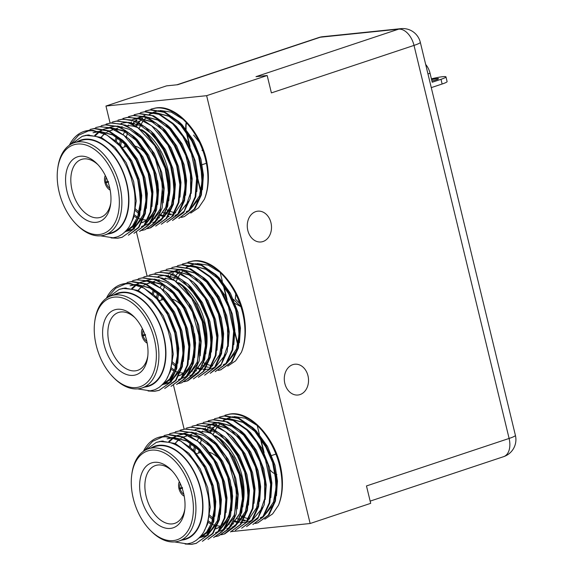 <?xml version="1.0" encoding="UTF-8"?>
<svg xmlns="http://www.w3.org/2000/svg" width="573" height="573" viewBox="0 0 573 573"><rect width="100%" height="100%" fill="white"/><g stroke="black" fill="none" stroke-linecap="round" stroke-linejoin="round"><path stroke-width="0.86" d="M431.92 80.994A6.482 0.695 -13.6 0 0 436.218 79.805A6.482 0.695 -13.6 0 0 438.488 78.694A6.482 0.695 -13.6 0 0 431.598 79.654M425.667 64.42A14.175 8.724 71.6 0 1 430.044 73.237L432.221 82.24L441.002 79.31A14.175 1.518 -13.6 0 0 445.966 76.889A14.175 1.518 -13.6 0 0 431.405 78.852M307.98 375.759A15.478 12.083 -95.9 0 1 297.996 395.012A15.478 12.083 -95.9 0 1 284.838 383.466A15.478 12.083 -95.9 0 1 294.83 364.22A15.478 12.083 -95.9 0 1 307.98 375.759M270.957 222.718A15.478 12.083 -95.9 0 1 260.973 241.964A15.478 12.083 -95.9 0 1 247.815 230.425A15.478 12.083 -95.9 0 1 257.8 211.172A15.478 12.083 -95.9 0 1 270.957 222.718M107.982 181.856L104.952 182.73A8.996 5.537 -108.4 0 0 110.166 190.093M105.31 175.517A8.996 5.537 -108.4 0 0 104.823 182.207L108.397 181.469M77.341 144.067A46.793 28.808 -108.4 0 0 57.694 168.691A46.793 28.808 -108.4 0 0 76.152 224.107A46.793 28.808 -108.4 0 0 99.215 234.507A46.793 28.808 -108.4 0 0 117.365 186.289A46.793 28.808 -108.4 0 0 77.341 144.067M57.694 168.691L57.866 167.445A48.59 29.918 71.6 0 1 74.268 142.734A48.59 29.918 71.6 0 1 78.265 141.882A48.59 29.918 71.6 0 1 118.983 182.543A48.59 29.918 71.6 0 1 104.974 234.937A48.59 29.918 71.6 0 1 100.984 235.797A48.59 29.918 71.6 0 1 77.033 224.996L76.152 224.107M80.284 156.243A34.194 21.051 71.6 0 1 97.138 163.842A34.194 21.051 71.6 0 1 110.625 204.339A34.194 21.051 71.6 0 1 96.271 222.331A34.194 21.051 71.6 0 1 67.02 191.475A34.194 21.051 71.6 0 1 80.284 156.243M98.062 164.809A30.476 18.766 -108.4 0 0 83.93 158.907A30.476 18.766 -108.4 0 0 81.867 159.308A30.476 18.766 -108.4 0 0 72.535 191.948A30.476 18.766 -108.4 0 0 98.184 217.812A30.476 18.766 -108.4 0 0 101.12 217.124A30.476 18.766 -108.4 0 0 110.782 203.007M146.846 155.054A28.557 17.584 -108.4 0 0 135.178 146.115M104.974 234.937L111.706 232.695A48.59 29.918 -108.4 0 0 125.709 180.302A48.59 29.918 -108.4 0 0 84.99 139.64A48.59 29.918 -108.4 0 0 80.994 140.5L74.268 142.734M107.831 233.985A49.042 30.19 -108.4 0 0 126.834 183.446A49.042 30.19 -108.4 0 0 84.883 139.203A49.042 30.19 -108.4 0 0 77.126 141.789M100.519 235.84L113.017 237.788C118.088 236.728 117.422 237.057 122.02 234.371C126.783 230.547 129.87 226.593 131.281 222.51C132.993 218.829 134.175 214.094 134.813 208.321C135.321 200.45 135.006 193.867 133.874 188.567L131.16 177.723L128.237 169.952C127.106 167.123 123.045 159.194 119.836 155.075C112.559 145.105 104.386 138.838 95.319 136.281L86.487 135.421L82.197 136.338L72.083 143.622M70.472 144.496L78.63 135.199L88.392 130.916L93.528 130.479L106.986 135.106L119.836 145.893L130.515 161.479L137.742 179.922L140.664 199.175L138.759 216.737L132.27 230.031L122.063 237.308L117.565 238.261L111.062 237.931M69.312 145.256L70.629 142.813A56.24 34.624 71.6 0 1 83.959 131.446A56.24 34.624 71.6 0 1 88.586 130.458A56.24 34.624 71.6 0 1 93.528 130.479M156.422 107.867C176.183 104.766 200.815 131.532 206.746 161.579L206.767 161.686A56.24 34.624 -108.4 0 1 204.396 199.225C207.985 190.1 208.851 179.32 207.011 166.879C205.435 156.93 202.255 147.454 197.463 138.451C182.429 111.241 163.964 106.807 155.741 108.089L151 109.121L155.978 107.917M184.42 216.544L194.226 209.116L200.715 195.085L202.24 176.642L198.544 156.393L190.107 137.205L178.117 121.82L164.165 112.294L150.133 109.959L145.384 110.99L150.398 109.78M140.464 112.63L145.205 111.599L159.265 113.948L173.29 123.56L185.251 138.967L193.688 158.234L197.32 178.296L195.773 196.811L189.355 210.692L178.812 218.406L188.675 210.928L195.157 196.775L196.618 178.196L191.461 153.858L182.902 136.489L172.745 123.918L159.015 114.356L144.525 111.828L140.464 112.63M134.175 114.722L139.597 113.468L153.664 115.818L167.688 125.43L179.643 140.829L188.08 160.103L191.711 180.166L190.172 198.673L183.747 212.562L172.516 220.505L184.27 211.136L190.673 192.492L190.472 174.357L185.745 155.383L177.021 137.914L165.346 124.112L152.117 115.689L138.917 113.69L134.175 114.729M128.574 116.591L133.996 115.331L148.056 117.687L162.08 127.299L174.034 142.698L182.472 161.966L186.11 182.028L184.563 200.543L178.139 214.431L166.908 222.374L177.537 214.56L184.162 199.583L185.351 180.961L181.426 161.02L171.707 140.249L156.837 123.567L143.343 116.491L133.316 115.56L128.574 116.584M161.299 224.236L171.742 216.658L178.325 202.427L179.85 184.563L176.642 165.597L167.903 145.048L151.666 125.781L137.384 118.26L127.707 117.429L122.966 118.453L128.388 117.2L142.448 119.549L156.472 129.161L168.426 144.568L176.871 163.835L180.502 183.897L178.955 202.412L172.537 216.293L161.299 224.244M118.038 120.101L122.78 119.069L136.84 121.419L150.864 131.031L162.825 146.43L171.263 165.704L174.894 185.767L173.354 204.275L166.929 218.163L155.698 226.106L166.149 218.521L172.824 203.859L174.171 185.1L170.582 165.926L161.321 145.298L145.026 126.848L131.16 119.965L122.099 119.291L118.038 120.094M150.097 227.975L162.044 218.306L166.944 206.867L168.706 189.928L165.16 168.39L154.696 145.535L137.441 127.292L127.099 122.25L116.498 121.161L112.437 121.963L117.178 120.932L131.238 123.288L145.263 132.9L157.217 148.3L165.654 167.567L169.286 187.629L167.746 206.144L161.321 220.032L150.778 227.746L147.655 228.62M145.177 229.615L153.958 223.434L160.118 212.669L162.617 185.136L155.326 158.886L143.515 139.855L131.475 128.911L121.583 124.148L110.89 123.03L106.141 124.062L111.57 122.801L125.63 125.15L139.654 134.762L151.609 150.169L160.046 169.436L163.685 189.498L162.138 208.013L155.72 221.901L145.177 229.608M101.22 125.702L105.962 124.67L120.022 127.02L134.046 136.632L146.008 152.031L154.445 171.306L158.076 191.368L156.536 209.883L150.112 223.764L139.568 231.478L148.056 225.633L155.247 212.304L157.389 191.489L153.636 171.155L145.005 151.73L132.564 136.095L125.172 130.336L116.971 126.332L105.282 124.893L101.22 125.702M95.619 127.564L100.354 126.533L114.414 128.889L128.445 138.501L140.399 153.901L148.837 173.168L152.468 193.237L150.928 211.745L144.503 225.633L133.96 233.347L143.744 225.955L150.241 211.989L151.802 193.588L148.142 173.347L139.719 154.13L124.069 135.457L109.479 127.629L99.673 126.762L95.619 127.564M90.011 129.434L94.753 128.402L108.813 130.751L122.837 140.364L134.791 155.77L143.229 175.037L146.867 195.099L145.32 213.614L138.895 227.502L128.352 235.216L138.53 227.309L144.768 213.263L146.222 196.131L142.906 176.477L134.626 156.873L122.55 140.972L108.369 131.081L94.072 128.631L90.011 129.434M150.814 109.73L164.874 112.086L178.898 121.698L190.852 137.097L199.289 156.365L202.928 176.427L201.381 194.942L194.963 208.83L184.42 216.537M184.126 216.637L181.541 217.267M183.732 216.766L181.326 217.411M150.477 227.839L147.906 228.469M147.548 228.534L146.273 228.699M144.811 229.73L142.305 230.339M141.946 230.403L140.672 230.561M83.959 131.446L89.144 130.272L103.204 132.621L117.229 142.233L129.183 157.632L137.627 176.907L141.259 196.969L139.712 215.484L133.294 229.365L122.063 237.308M122.35 237.208L118.246 238.031M145.012 334.897L141.975 335.771A8.996 5.537 -108.4 0 0 147.189 343.134M142.34 328.565A8.996 5.537 -108.4 0 0 141.846 335.255L145.42 334.517M114.364 297.115A46.793 28.808 -108.4 0 0 94.724 321.732A46.793 28.808 -108.4 0 0 113.175 377.156A46.793 28.808 -108.4 0 0 136.245 387.549A46.793 28.808 -108.4 0 0 154.388 339.338A46.793 28.808 -108.4 0 0 114.364 297.115M94.724 321.732L94.889 320.493A48.59 29.918 71.6 0 1 111.291 295.783A48.59 29.918 71.6 0 1 115.288 294.923A48.59 29.918 71.6 0 1 156.006 335.585A48.59 29.918 71.6 0 1 142.004 387.985A48.59 29.918 71.6 0 1 138.007 388.838A48.59 29.918 71.6 0 1 114.056 378.044L113.175 377.156M117.307 309.284A34.194 21.051 71.6 0 1 134.161 316.883A34.194 21.051 71.6 0 1 147.655 357.38A34.194 21.051 71.6 0 1 133.294 375.372A34.194 21.051 71.6 0 1 104.05 344.516A34.194 21.051 71.6 0 1 117.307 309.284M135.085 317.857A30.476 18.766 -108.4 0 0 120.953 311.956A30.476 18.766 -108.4 0 0 118.89 312.357A30.476 18.766 -108.4 0 0 109.565 344.996A30.476 18.766 -108.4 0 0 135.207 370.86A30.476 18.766 -108.4 0 0 138.143 370.165A30.476 18.766 -108.4 0 0 147.805 356.048M183.876 308.102A28.557 17.584 -108.4 0 0 172.201 299.163M142.004 387.985L148.729 385.744A48.59 29.918 -108.4 0 0 162.739 333.35A48.59 29.918 -108.4 0 0 122.013 292.688A48.59 29.918 -108.4 0 0 118.024 293.541L111.291 295.783M144.862 387.033A49.042 30.19 -108.4 0 0 163.857 336.494A49.042 30.19 -108.4 0 0 121.913 292.251A49.042 30.19 -108.4 0 0 114.149 294.83M137.541 388.881L150.04 390.836C155.111 389.776 154.452 390.106 159.043 387.42C163.806 383.588 166.893 379.634 168.304 375.559C170.023 371.87 171.198 367.143 171.836 361.37C172.344 353.498 172.036 346.916 170.904 341.615L168.183 330.771L165.26 323C164.136 320.171 160.068 312.242 156.859 308.124C149.582 298.153 141.409 291.886 132.342 289.322L123.51 288.463L119.227 289.386L109.106 296.671M107.502 297.545L115.653 288.248L125.415 283.964L130.551 283.528L144.009 288.155L156.859 298.934L167.538 314.52L174.765 332.97L177.687 352.223L175.789 369.778L169.293 383.072L159.093 390.349L154.588 391.302L148.092 390.979M106.342 298.304L107.652 295.861A56.24 34.624 71.6 0 1 120.989 284.495A56.24 34.624 71.6 0 1 125.609 283.499A56.24 34.624 71.6 0 1 130.551 283.528M193.445 260.908C213.206 257.814 237.845 284.58 243.769 314.627L243.79 314.735A56.24 34.624 -108.4 0 1 241.419 352.273C245.008 343.148 245.881 332.361 244.034 319.92C242.465 309.979 239.278 300.503 234.493 291.499C219.459 264.289 200.994 259.856 192.764 261.138L188.023 262.169L193.001 260.959M187.837 262.778L201.897 265.127L215.921 274.739L227.882 290.146L236.32 309.413L239.951 329.475L238.411 347.99L231.986 361.871L220.763 369.814L231.256 362.165L237.745 348.133L239.27 329.69L235.575 309.441L227.13 290.246L215.14 274.868L201.187 265.342L187.156 263L182.415 264.038L187.421 262.828M177.494 265.679L182.235 264.647L196.295 266.997L210.32 276.609L222.274 292.008L230.711 311.275L234.343 331.344L232.803 349.852L226.378 363.74L215.161 371.684M177.494 265.671L181.548 264.869L196.038 267.405L209.775 276.96L219.925 289.537L228.484 306.906L233.648 331.244L232.187 349.817L225.698 363.97L215.154 371.676M171.886 267.541L176.627 266.509L190.687 268.866L204.711 278.471L216.666 293.877L225.103 313.144L228.742 333.207L227.195 351.722L220.77 365.61L210.227 373.317L221.293 364.177L227.696 345.54L227.495 327.405L222.768 308.424L214.051 290.955L202.376 277.153L189.147 268.73L175.947 266.739L171.886 267.541M166.277 269.41L171.019 268.379L185.079 270.728L199.103 280.34L211.057 295.747L219.502 315.014L223.133 335.076L221.586 353.591L215.169 367.472L204.625 375.186L214.56 367.601L221.185 352.631L222.374 334.009L218.456 314.061L208.73 293.29L193.86 276.616L180.373 269.532L170.339 268.601L166.277 269.41M160.676 271.28L165.411 270.248L179.471 272.598L193.502 282.21L205.456 297.609L213.894 316.883L217.525 336.945L215.985 355.453L209.56 369.341L198.33 377.285L208.773 369.707L215.355 355.475L216.873 337.612L213.672 318.638L204.926 298.096L188.689 278.822L174.414 271.301L164.73 270.47L160.676 271.273M155.068 273.142L159.81 272.111L173.87 274.467L187.894 284.072L199.848 299.478L208.286 318.746L211.917 338.808L210.377 357.323L203.952 371.211L193.409 378.925L203.171 371.569L209.854 356.9L211.193 338.149L207.612 318.975L198.351 298.34L182.056 279.896L168.183 273.013L159.129 272.34L155.068 273.142M187.127 381.016L199.075 371.347L203.974 359.908L205.728 342.969L202.183 321.439L191.719 298.576L174.464 280.333L164.122 275.298L153.521 274.209L149.46 275.011L154.201 273.98L168.261 276.329L182.286 285.941L194.24 301.348L202.677 320.615L206.316 340.677L204.769 359.192L198.351 373.073L187.808 380.787L184.678 381.668M143.852 276.881L148.593 275.849L162.653 278.199L176.677 287.811L188.639 303.21L197.076 322.484L200.708 342.547L199.168 361.054L192.743 374.943L181.519 382.886L190.981 376.475L197.148 365.717L199.648 338.185L192.349 311.927L180.545 292.903L168.498 281.959L158.614 277.189L147.913 276.071L143.852 276.874M138.251 278.743L142.992 277.712L157.052 280.068L171.076 289.68L183.031 305.08L191.468 324.347L195.099 344.409L193.559 362.924L187.135 376.812L176.591 384.526L185.079 378.674L192.277 365.352L194.412 344.531L190.666 324.196L182.028 304.772L169.587 289.136L162.195 283.377L153.994 279.38L142.305 277.941L138.251 278.743M132.642 280.612L137.384 279.581L151.444 281.93L165.468 291.542L177.422 306.949L185.86 326.216L189.498 346.278L187.951 364.793L181.526 378.681L170.983 386.388L180.774 379.004L187.264 365.03L188.825 346.629L185.165 326.388L176.742 307.171L161.092 288.506L146.502 280.677L136.703 279.81L132.642 280.612M127.034 282.482L131.776 281.45L145.836 283.8L159.86 293.412L171.821 308.811L180.259 328.085L183.89 348.148L182.343 366.663L175.925 380.544L164.695 388.487L175.56 380.35L181.799 366.312L183.245 349.179L179.936 329.525L171.656 309.921L159.581 294.021L145.399 284.129L131.095 281.672L127.034 282.475M221.157 369.678L218.571 370.316M220.763 369.814L218.356 370.452M187.5 380.887L184.936 381.518M184.57 381.582L183.303 381.74M181.834 382.771L179.328 383.387M178.969 383.444L177.694 383.609M120.989 284.495L126.167 283.313L140.227 285.669L154.259 295.281L166.213 310.681L174.65 329.948L178.282 350.017L176.742 368.525L170.317 382.413L159.093 390.356M159.373 390.256L155.269 391.08M182.035 487.945L178.998 488.819A8.996 5.537 -108.4 0 0 184.22 496.182M179.363 481.607A8.996 5.537 -108.4 0 0 178.876 488.296L182.45 487.559M151.387 450.156A46.793 28.808 -108.4 0 0 131.747 474.781A46.793 28.808 -108.4 0 0 150.205 530.197A46.793 28.808 -108.4 0 0 173.268 540.597A46.793 28.808 -108.4 0 0 191.411 492.386A46.793 28.808 -108.4 0 0 151.387 450.156M131.747 474.781L131.919 473.542A48.59 29.918 71.6 0 1 148.321 448.831A48.59 29.918 71.6 0 1 152.311 447.971A48.59 29.918 71.6 0 1 193.037 488.633A48.59 29.918 71.6 0 1 179.027 541.027A48.59 29.918 71.6 0 1 175.037 541.886A48.59 29.918 71.6 0 1 151.086 531.092L150.205 530.197M154.338 462.332A34.194 21.051 71.6 0 1 171.191 469.932A34.194 21.051 71.6 0 1 184.678 510.428A34.194 21.051 71.6 0 1 170.324 528.421A34.194 21.051 71.6 0 1 141.073 497.565A34.194 21.051 71.6 0 1 154.338 462.332M172.115 470.906A30.476 18.766 -108.4 0 0 157.983 464.997A30.476 18.766 -108.4 0 0 155.913 465.398A30.476 18.766 -108.4 0 0 146.588 498.037A30.476 18.766 -108.4 0 0 172.229 523.901A30.476 18.766 -108.4 0 0 175.173 523.213A30.476 18.766 -108.4 0 0 184.835 509.096M220.899 461.143A28.557 17.584 -108.4 0 0 209.231 452.212M179.027 541.027L185.752 538.792A48.59 29.918 -108.4 0 0 199.762 486.391A48.59 29.918 -108.4 0 0 159.043 445.73A48.59 29.918 -108.4 0 0 155.047 446.589L148.321 448.831M181.885 540.081A49.042 30.19 -108.4 0 0 200.879 489.535A49.042 30.19 -108.4 0 0 158.936 445.293A49.042 30.19 -108.4 0 0 151.179 447.878M174.572 541.929L187.063 543.877C192.141 542.824 191.475 543.147 196.073 540.461C200.837 536.636 203.924 532.682 205.335 528.6C207.046 524.918 208.221 520.184 208.859 514.411C209.367 506.546 209.059 499.957 207.927 494.664L205.213 483.82L202.29 476.041C201.159 473.219 197.091 465.29 193.889 461.165C186.612 451.195 178.432 444.927 169.364 442.37L160.533 441.511L156.25 442.428L146.129 449.719M144.525 450.586L152.683 441.289L162.438 437.006L167.574 436.569L181.039 441.196L193.882 451.982L204.561 467.568L211.788 486.011L214.71 505.271L212.812 522.827L206.316 536.12L196.116 543.397L191.618 544.35L185.115 544.021M143.365 451.352L144.683 448.903A56.24 34.624 71.6 0 1 158.012 437.536A56.24 34.624 71.6 0 1 162.632 436.547A56.24 34.624 71.6 0 1 167.574 436.569M230.468 413.957C250.229 410.862 274.868 437.622 280.791 467.668L280.82 467.783A56.24 34.624 -108.4 0 1 278.449 505.314C282.038 496.189 282.904 485.41 281.057 472.969C279.488 463.027 276.308 453.551 271.516 444.541C256.482 417.33 238.017 412.897 229.787 414.179L225.046 415.21L230.031 414.007M224.867 415.819L238.927 418.175L252.951 427.787L264.905 443.187L273.342 462.454L276.974 482.516L275.434 501.031L269.009 514.919L257.786 522.863L268.279 515.213L274.768 501.174L276.293 482.738L272.598 462.49L264.153 443.294L252.17 427.916L238.21 418.383L224.186 416.048L219.438 417.08L224.451 415.869M214.517 418.72L219.258 417.688L233.318 420.038L247.343 429.65L259.297 445.056L267.734 464.323L271.373 484.386L269.826 502.901L263.408 516.789L252.865 524.496L262.728 517.018L269.21 502.865L270.671 484.285L265.507 459.947L256.955 442.578L246.798 430.008L233.068 420.446L218.578 417.918L214.517 418.72M208.228 420.811L213.65 419.558L227.71 421.907L241.734 431.519L253.696 446.926L262.133 466.193L265.765 486.255L264.217 504.77L257.8 518.651L246.569 526.594L258.316 517.226L264.719 498.582L264.525 480.446L259.791 461.473L251.074 444.003L239.399 430.201L226.17 421.778L212.97 419.78L208.228 420.818M203.308 422.451L208.042 421.42L222.109 423.776L236.133 433.389L248.088 448.788L256.525 468.055L260.156 488.124L258.616 506.632L252.192 520.52L241.648 528.234L251.59 520.649L258.215 505.68L259.404 487.057L255.479 467.11L245.76 446.338L230.89 429.664L217.396 422.58L207.362 421.649L203.308 422.451M235.353 530.326L245.796 522.748L252.378 508.523L253.903 490.66L250.695 471.686L241.949 451.144L225.719 431.87L211.437 424.349L201.76 423.519L197.019 424.55L202.441 423.289L216.501 425.639L230.525 435.251L242.479 450.657L250.917 469.924L254.555 489.987L253.008 508.502L246.583 522.39L235.353 530.333M192.091 426.19L196.833 425.159L210.893 427.508L224.917 437.12L236.871 452.527L245.316 471.794L248.947 491.856L247.4 510.371L240.982 524.252L230.439 531.966L240.194 524.617L246.877 509.949L248.216 491.19L244.635 472.016L235.374 451.388L219.079 432.937L205.206 426.054L196.152 425.381L192.091 426.19M224.15 534.065L236.097 524.395L240.997 512.957L242.759 496.017L239.213 474.48L228.749 451.624L211.487 433.381L201.144 428.339L190.544 427.25L186.483 428.052L191.224 427.028L205.284 429.378L219.316 438.99L231.27 454.389L239.707 473.656L243.339 493.725L241.799 512.233L235.374 526.121L224.831 533.835L221.708 534.709M180.187 430.151L185.623 428.89L199.683 431.24L213.708 440.852L225.662 456.258L234.099 475.526L237.731 495.588L236.191 514.103L229.766 527.991L218.542 535.927L228.004 529.524L234.171 518.766L236.67 491.226L229.379 464.975L217.568 445.944L205.521 435.007L195.637 430.237L184.943 429.12L180.194 430.151M175.274 431.791L180.015 430.76L194.075 433.109L208.099 442.721L220.053 458.128L228.491 477.395L232.129 497.457L230.582 515.972L224.165 529.853L213.622 537.567L222.102 531.723L229.3 518.393L231.442 497.579L227.689 477.245L219.051 457.82L206.609 442.184L199.225 436.425L191.024 432.429L179.335 430.982L175.274 431.791M169.665 433.654L174.407 432.629L188.467 434.979L202.491 444.591L214.452 459.99L222.89 479.264L226.521 499.327L224.981 517.834L218.557 531.723L208.013 539.437L217.797 532.045L224.294 518.078L225.855 499.677L222.188 479.436L213.772 460.219L198.115 441.547L183.532 433.718L173.726 432.851L169.665 433.654M164.064 435.523L168.799 434.492L182.866 436.841L196.89 446.453L208.844 461.859L217.282 481.127L220.913 501.189L219.373 519.704L212.948 533.592L202.405 541.306L212.583 533.399L218.822 519.353L220.276 502.22L216.959 482.566L208.679 462.963L196.603 447.069L182.422 437.17L168.118 434.721L164.064 435.523M258.179 522.726L255.594 523.357M257.786 522.863L255.379 523.5M224.53 533.936L221.959 534.566M221.593 534.623L220.326 534.788M218.865 535.819L216.35 536.428M216 536.493L214.717 536.657M158.012 437.536L163.198 436.361L177.258 438.71L191.282 448.322L203.236 463.729L211.673 482.996L215.312 503.058L213.765 521.573L207.34 535.461L196.116 543.397M196.403 543.297L192.292 544.121M231.428 531.608L310.143 523.507L206.638 95.677L105.962 106.041L110.023 122.851M136.517 232.337L147.053 275.892M173.54 385.385L184.076 428.941M208.937 531.708L209.038 532.124M209.195 532.783L209.303 533.198M204.396 199.225L198.566 207.813L190.745 213.106M183.066 119.349L171.277 112.129L160.096 110.46M159.029 110.589L153.693 112.136M153.156 112.387L151.53 113.275M151.215 113.468L149.804 114.442M241.419 352.273L235.596 360.861L227.768 366.147M220.089 272.39L208.307 265.17L197.119 263.508M196.052 263.63L190.716 265.184M190.179 265.435L188.56 266.316M188.238 266.517L186.827 267.491M276.852 474.602A17.999 14.053 -95.9 0 1 276.093 474.344M275.319 474.029A17.999 14.053 -95.9 0 1 270.062 469.953M263.43 451.195L260.142 437.593M259.368 434.398L257.227 425.538M238.11 346.522L234.314 330.836M226.407 298.153L223.119 284.545M222.345 281.35L220.197 272.49M201.087 193.481L197.291 177.795M189.384 145.105L186.347 132.556M185.767 128.846A17.999 14.053 -95.9 0 1 186.196 122.486M239.894 303.69L235.274 298.905L235.747 293.928M233.326 299.249L240.911 306.698L235.166 303.511M201.445 164.909L206.366 163.269M202.914 150.763L202.018 150.398L202.699 150.169M199.425 142.34L193.602 135.07L199.454 142.398M275.935 454.11L271.373 455.599L275.921 454.081M276.831 474.451A17.999 14.053 -95.9 0 1 276.064 474.172M186.146 129.305A17.999 14.053 -95.9 0 1 186.469 122.772M264.124 452.627L260.651 438.273M238.268 345.755L234.156 328.766M227.094 299.579L223.628 285.225M201.245 192.707L197.133 175.718M190.071 146.538L186.683 132.521M370.151 501.124L503.603 456.674A17.999 11.08 71.6 0 0 509.103 438.445A17.999 1.927 -13.6 0 0 515.406 435.365L420.317 42.323A17.999 1.927 166.4 0 1 414.014 45.403L271.394 92.898L267.183 75.507L255.995 76.66L398.615 29.159A17.999 11.08 71.6 0 1 414.014 45.403L509.103 438.445L366.476 485.947L370.688 503.338L310.143 523.507M267.183 75.507L206.638 95.677M420.317 42.323A17.999 17.999 0 0 0 400.985 28.65A17.999 14.053 84.1 0 0 398.615 29.159L320.314 37.224L177.694 84.718L166.507 85.871L105.962 106.041M257.119 425.438L245.33 418.218L234.149 416.55M233.082 416.678L227.746 418.226M227.209 418.483L225.583 419.364M225.268 419.558L223.857 420.532M158.9 441.747L159.444 441.489M213.271 492.422L214.395 508.681L211.752 522.705L206.552 532.159L199.017 538.033M161.858 441.418L162.41 441.052M167.115 438.811L173.268 437.729M174.672 437.736L186.913 441.117L198.716 450.02L211.416 468.148M218.857 490.416L220.003 506.747L217.36 520.836L208.529 533.821M202.878 536.844L199.404 537.646M208.486 534.974L207.483 535.282M206.853 535.44L206.337 535.554M205.607 535.691L203.351 535.927M202.577 535.948L200.958 535.898M168.763 441.439L172.982 437.743M173.619 437.321L177.344 435.43M177.981 435.194L184.485 433.997M185.888 433.997L198.122 437.378L209.926 446.288L222.31 463.779M230.117 486.964L231.213 503.151L228.577 517.104L219.738 530.089M183.933 433.209L190.107 432.128M191.489 432.128L203.73 435.516L215.534 444.419L228.426 462.934M235.532 484.07L236.842 500.795L234.178 515.234L225.347 528.22M224.315 528.958L219.695 531.243L223.85 529.61M241.09 481.943L242.451 498.804L239.786 513.365L230.948 526.351M229.916 527.096L226.707 528.908M195.142 429.471L201.316 428.396M202.706 428.396L214.939 431.777L226.743 440.687L239.428 458.78M246.77 480.453L248.052 497.12L245.394 511.503L236.556 524.488M212.712 519.632L208.672 516.08M189.255 446.46L190.336 443.101M206.359 425.739L212.519 424.657M213.915 424.665L226.156 428.045L237.96 436.948L250.652 455.062M257.965 476.621L259.261 493.339L256.604 507.764L247.772 520.75M193.559 450.643L194.462 446.123M211.96 423.87L218.12 422.795M219.523 422.795L231.757 426.176L243.568 435.086L256.489 453.658M247.729 521.91L246.719 522.211M242.594 522.855L241.985 522.877M238.633 522.669L237.774 522.526M236.133 522.175L233.677 521.423M198.659 453.035L198.953 450.263M200.471 442.721L201.553 439.369M206.638 429.986L208.006 428.368M209.424 426.921L210.363 426.09M212.776 424.307L214.832 423.139M245.051 520.9L243.375 520.664M240.882 520.076L239.285 519.561M238.246 519.167L236.52 518.407M209.854 431.691L211.408 429.249M212.246 428.117L213.041 427.143M215.033 425.059L215.964 424.228M223.176 420.138L229.358 419.056M230.733 419.064L242.973 422.444L254.777 431.347L267.326 449.182M274.961 471.994L276.057 488.196L273.421 502.163L264.59 515.148M249.842 518.93L248.983 518.794M247.343 518.443L244.886 517.691M242.945 516.918L240.739 515.843M213.4 434.012L214.997 430.652M215.455 429.822L217.017 427.379M217.855 426.248L220.276 423.54M156.751 442.27L161.708 441.117L175.395 443.559L188.904 453.286L200.242 468.8L207.727 487.716L210.27 507.141L207.548 524.102L204.031 531.278M159.623 441.625L160.168 441.339M191.883 448.917L194.512 451.424L205.843 466.931L213.328 485.854L215.799 501.626L214.789 516.316M212.476 524.009L206.781 533.005L198.867 538.183M162.617 441.396L163.169 441.009M168.512 438.345L172.33 437.457M173.397 437.335L190.515 441.869M197.492 447.047L200.12 449.554L211.451 465.068L218.936 483.984L221.4 499.763L220.397 514.454M218.055 522.196L207.892 534.731M207.018 535.218L204.282 536.378M203.573 536.6L199.748 537.288M203.1 445.178L205.721 447.685L217.06 463.199L224.544 482.115L227.008 497.894L226.006 512.584M169.594 441.611L173.598 437.836M174.385 437.278L177.53 435.48M178.103 435.222L183.539 433.725M184.613 433.603L201.775 438.166M208.701 443.309L211.33 445.823L222.661 461.329L230.145 480.253L232.617 496.032L231.607 510.722M229.307 518.372L219.101 530.999M218.234 531.479L215.491 532.646M214.309 441.446L216.938 443.953L228.269 459.467L235.754 478.383L238.218 494.162L237.215 508.853M234.916 516.502L224.709 529.13M219.91 439.577L222.539 442.084L233.877 457.598L241.362 476.514L243.826 492.293L242.823 506.983M225.518 437.708L228.147 440.222L239.478 455.728L246.963 474.652L249.434 490.431L248.424 505.121M246.125 512.778L235.918 525.398M235.066 525.871L232.309 527.045M211.573 523.213L207.899 520.549M231.127 435.838L233.755 438.352L245.086 453.866L252.571 472.782L255.042 488.561L254.032 503.252M213.056 518.307L208.866 514.389M190.286 447.384L191.339 443.774M207.755 425.273L211.573 424.385M212.64 424.271L229.687 428.762M236.728 433.976L239.356 436.483L250.695 451.997L258.179 470.913L260.643 486.692L259.641 501.389M233.605 523.937L232.538 523.722M194.748 451.66L195.543 447.033M197.52 440.308L198.645 437.65M202.154 431.748L202.677 431.082M204.482 429.048L205.549 428.017M213.364 423.404L217.181 422.523M218.249 422.401L235.388 426.949M242.336 432.106L244.965 434.62L256.303 450.127L263.788 469.043L266.252 484.83L265.242 499.52M262.943 507.177L252.736 519.797M251.862 520.284L249.126 521.437M248.424 521.659L246.848 522.046M245.509 522.261L242.307 522.397M241.792 522.375L240.037 522.196M239.213 522.067L238.146 521.853M237.659 521.738L234.4 520.707M200.056 452.627L200.156 451.538M247.944 430.237L250.573 432.751L261.904 448.265L269.389 467.181L271.86 482.96L270.85 497.651M245.638 520.334L243.754 519.99M241.419 519.346L239.657 518.701M210.706 432.207L212.289 429.549M213.02 428.489L214.445 426.677M215.692 425.309L216.766 424.285M224.573 419.672L228.405 418.784M229.458 418.67L246.562 423.189M253.545 428.368L256.181 430.882L267.512 446.396L274.997 465.312L277.461 481.098L276.458 495.788M274.138 503.488L263.945 516.065M263.086 516.538L260.343 517.706M264.798 519.195L272.619 513.902L278.442 505.314M182.601 488.196L180.123 488.705A7.198 4.434 71.6 0 0 183.84 494.291M179.994 488.182A7.198 4.434 71.6 0 1 180.194 483.347M178.998 488.819L180.123 488.705M121.87 288.699L122.414 288.441M176.248 339.381L177.372 355.64L174.729 369.657L169.529 379.111L161.994 384.984M124.835 288.369L125.38 288.011M130.085 285.762L136.245 284.688M137.649 284.688L149.882 288.069L161.686 296.979L174.393 315.1M181.827 337.368L182.98 353.706L180.337 367.787L171.499 380.78M165.855 383.803L162.381 384.598M171.456 381.933L170.453 382.234M169.823 382.392L169.314 382.506M168.584 382.642L166.32 382.879M165.547 382.9L163.935 382.857M131.733 288.391L135.959 284.695M136.596 284.272L140.313 282.389M140.951 282.152L147.462 280.949M148.858 280.956L161.099 284.337L172.903 293.24L185.28 310.731M193.094 333.923L194.183 350.103L191.547 364.056L182.715 377.041M146.903 280.161L153.077 279.087M154.466 279.087L166.7 282.468L178.511 291.378L191.403 309.886M198.509 331.029L199.812 347.754L197.155 362.186L188.316 375.179M187.292 375.917L182.672 378.201L186.827 376.561M204.067 328.902L205.428 345.763L202.763 360.324L193.925 373.31M192.893 374.054L189.677 375.867M158.119 276.43L164.293 275.348M165.676 275.355L177.917 278.736L189.72 287.639L202.405 305.731M209.739 327.412L211.022 344.072L208.364 358.454L199.533 371.44M175.689 366.584L171.642 363.031M152.232 293.412L153.313 290.06M169.329 272.698L175.488 271.616M176.892 271.616L189.126 274.997L200.93 283.907L213.629 302.014M220.934 323.58L222.238 340.29L219.581 354.723L210.742 367.708M156.529 297.595L157.432 293.075M174.937 270.828L181.097 269.747M182.493 269.747L194.734 273.128L206.538 282.038L219.466 300.617M210.699 368.862L209.697 369.162M205.564 369.814L204.962 369.829M201.603 369.621L200.743 369.485M199.103 369.127L196.654 368.382M161.629 299.987L161.923 297.215M163.441 289.68L164.523 286.321M169.615 276.938L170.976 275.327M172.401 273.88L173.333 273.049M175.746 271.258L177.802 270.091M186.146 267.09L192.327 266.015M193.71 266.015L205.943 269.396L217.754 278.306L230.303 296.134M237.931 318.946L239.034 335.148L236.398 349.122L227.56 362.107M212.819 365.889L211.96 365.746M210.32 365.395L207.863 364.643M205.922 363.869L203.716 362.795M176.369 280.971L177.967 277.611M178.432 276.78L179.994 274.338M180.832 273.206L183.245 270.492M119.721 289.222L124.685 288.076L138.365 290.518L151.881 300.245L163.212 315.752L170.697 334.675L173.247 354.1L170.525 371.06L167.008 378.23M122.601 288.577L123.145 288.298M154.86 295.869L157.482 298.375L168.82 313.889L176.305 332.806L178.769 348.585L177.766 363.275M175.453 370.96L169.758 379.963L161.837 385.135M125.594 288.355L126.146 287.961M131.489 285.297L135.3 284.409M136.374 284.294L153.485 288.828M160.469 293.999L163.09 296.506L174.428 312.02L181.913 330.936L184.377 346.715L183.374 361.405M181.032 369.148L170.861 381.69M169.995 382.17L167.252 383.33M166.55 383.552L162.725 384.247M166.07 292.137L168.698 294.644L180.029 310.151L187.514 329.074L189.985 344.853L188.975 359.543M132.571 288.57L136.575 284.788M137.355 284.229L140.507 282.432M141.08 282.181L146.516 280.677M147.583 280.555L164.745 285.118M171.678 290.267L174.307 292.774L185.638 308.288L193.122 327.204L195.586 342.983L194.584 357.674M192.284 365.33L182.078 377.958M181.204 378.438L178.468 379.598M177.279 288.398L179.908 290.905L191.246 306.419L198.731 325.335L201.195 341.114L200.192 355.804M197.886 363.461L187.679 376.089M182.887 286.529L185.516 289.043L196.847 304.55L204.332 323.473L206.803 339.252L205.793 353.942M188.496 284.666L191.124 287.173L202.455 302.687L209.94 321.603L212.404 337.382L211.401 352.073M209.095 359.737L198.895 372.35M198.043 372.83L195.286 373.997M174.543 370.165L170.876 367.501M194.097 282.797L196.725 285.304L208.063 300.818L215.548 319.734L218.012 335.513L217.009 350.21M176.026 365.259L171.836 361.348M153.263 294.343L154.316 290.726M170.733 272.225L174.55 271.344M175.617 271.222L192.657 275.713M199.705 280.928L202.333 283.442L213.672 298.948L221.157 317.872L223.62 333.651L222.611 348.341M196.582 370.889L195.515 370.674M157.718 298.619L158.513 293.985M160.49 287.266L161.615 284.609M165.131 278.707L165.654 278.034M167.459 276L168.526 274.976M176.341 270.363L180.151 269.475M181.218 269.353L198.365 273.901M205.313 279.058L207.942 281.572L219.273 297.086L226.758 316.002L229.229 331.781L228.219 346.472M225.912 354.135L215.713 366.749M214.839 367.236L212.103 368.396M211.401 368.618L209.825 368.998M208.479 369.213L205.284 369.356M204.769 369.327L203.007 369.155M202.183 369.026L201.123 368.811M200.636 368.697L197.377 367.658M163.026 299.586L163.126 298.49M210.914 277.196L213.55 279.703L224.881 295.217L232.366 314.133L234.83 329.919L233.827 344.609M208.615 367.286L206.724 366.942M204.389 366.297L202.634 365.66M173.683 279.166L175.266 276.501M175.99 275.448L177.422 273.629M178.669 272.268L179.743 271.244M187.55 266.624L191.382 265.736M192.435 265.621L209.539 270.148M216.522 275.327L219.151 277.841L230.489 293.347L237.974 312.271L240.438 328.05L239.435 342.74M237.107 350.44L226.922 363.017M226.063 363.497L223.312 364.664M145.578 335.155L143.092 335.656A7.198 4.434 71.6 0 0 146.81 341.25M142.971 335.133A7.198 4.434 71.6 0 1 143.164 330.299M141.975 335.771L143.092 335.656M84.847 135.658L85.391 135.4M139.225 186.332L140.342 202.591L137.706 216.615L132.499 226.07L124.971 231.936M87.805 135.321L88.357 134.963M93.062 132.721L99.215 131.64M100.619 131.64L112.86 135.02L124.663 143.93L137.362 162.052M144.804 184.327L145.95 200.657L143.307 214.746L134.476 227.732M128.825 230.754L125.358 231.556M134.433 228.885L133.43 229.193M132.8 229.35L132.291 229.465M131.554 229.601L129.297 229.837M128.524 229.859L126.912 229.809M94.71 135.35L98.928 131.654M99.566 131.231L103.29 129.34M103.928 129.104L110.431 127.908M111.835 127.908L124.069 131.289L135.88 140.199L148.257 157.69M156.064 180.875L157.16 197.055L154.524 211.007L145.685 224M109.88 127.12L116.054 126.039M117.436 126.039L129.677 129.419L141.481 138.329L154.373 156.844M161.486 177.981L162.789 194.705L160.132 209.145L151.293 222.131M150.269 222.868L145.642 225.153L149.797 223.52M167.037 175.854L168.398 192.714L165.733 207.276L156.902 220.261M155.87 221.006L152.654 222.818M121.089 123.381L127.27 122.307M128.653 122.307L140.886 125.688L152.697 134.598L165.382 152.69M172.717 174.364L173.999 191.031L171.341 205.406L162.503 218.399M138.666 213.543L134.619 209.99M115.209 140.364L116.29 137.011M132.306 119.65L138.465 118.568M139.862 118.575L152.103 121.956L163.907 130.859L176.599 148.973M183.912 170.532L185.215 187.249L182.551 201.675L173.719 214.66M119.506 144.554L120.409 140.027M137.914 117.78L144.067 116.706M145.47 116.706L157.704 120.086L169.515 128.989L182.436 147.569M173.676 215.813L172.674 216.121M168.541 216.766L167.939 216.787M164.58 216.573L163.72 216.436M162.08 216.085L159.623 215.333M124.606 146.939L124.9 144.174M126.418 136.632L127.5 133.28M132.592 123.897L133.953 122.278M135.378 120.831L136.31 120.001M138.723 118.217L140.779 117.05M170.998 214.811L169.329 214.567M166.829 213.987L165.232 213.471M164.193 213.07L162.467 212.318M135.801 125.602L137.362 123.159M138.193 122.028L138.995 121.053M140.979 118.969L141.918 118.131M149.123 114.048L155.304 112.967M156.68 112.967L168.92 116.348L180.724 125.258L193.28 143.085M200.908 165.898L202.011 182.107L199.375 196.073L190.537 209.059M175.796 212.841L174.93 212.705M173.297 212.347L170.84 211.602M168.892 210.828L166.693 209.754M139.346 127.922L140.944 124.563M141.409 123.732L142.964 121.29M143.802 120.158L146.222 117.451M82.698 136.181L87.655 135.027L101.342 137.47L114.851 147.197L126.189 162.711L133.674 181.627L136.224 201.051L133.502 218.012L129.978 225.189M85.578 135.536L86.122 135.249M117.837 142.827L120.459 145.327L131.797 160.841L139.275 179.757L141.746 195.536L140.743 210.227M138.422 217.919L132.735 226.915L124.814 232.086M88.564 135.307L89.123 134.92M94.466 132.256L98.277 131.367M99.351 131.246L116.462 135.78M123.439 140.958L126.067 143.465L137.398 158.979L144.883 177.895L147.354 193.674L146.344 208.364M144.009 216.107L133.838 228.641M132.972 229.121L130.229 230.289M129.527 230.504L125.695 231.198M129.047 139.089L131.668 141.595L143.006 157.109L150.491 176.026L152.955 191.805L151.952 206.495M95.548 135.522L99.552 131.747M100.332 131.181L103.484 129.391M104.05 129.133L109.493 127.629M110.56 127.514L127.722 132.077M134.648 137.219L137.276 139.726L148.615 155.24L156.1 174.156L158.563 189.935L157.561 204.625M155.254 212.282L145.048 224.91M144.181 225.39L141.438 226.55M140.256 135.357L142.885 137.864L154.216 153.371L161.701 172.294L164.172 188.073L163.162 202.763M160.863 210.413L150.656 223.04M145.864 133.488L148.493 135.994L159.824 151.508L167.309 170.425L169.773 186.204L168.77 200.894M151.465 131.618L154.094 134.125L165.432 149.639L172.917 168.555L175.381 184.341L174.378 199.032M172.072 206.688L161.865 219.309M161.013 219.781L158.263 220.949M137.52 217.124L133.846 214.46M157.074 129.749L159.702 132.263L171.033 147.77L178.518 166.693L180.989 182.472L179.979 197.162M139.003 212.218L134.813 208.3M116.24 141.295L117.293 137.678M133.71 119.184L137.52 118.296M138.587 118.174L155.634 122.665M162.682 127.886L165.311 130.393L176.642 145.907L184.126 164.823L186.597 180.602L185.588 195.293M159.552 217.847L158.492 217.633M120.695 145.571L121.49 140.944M123.467 134.218L124.592 131.561M128.108 125.659L128.624 124.993M130.429 122.959L131.504 121.927M139.311 117.315L143.128 116.426M144.195 116.312L161.342 120.86M168.283 126.017L170.912 128.524L182.25 144.038L189.735 162.954L192.199 178.74L191.196 193.43M188.889 201.087L178.683 213.708M177.816 214.187L175.08 215.348M169.171 216.322L168.261 216.308M165.16 215.978L164.093 215.763M162.625 215.384L160.347 214.617M126.003 146.538L126.103 145.449M133.359 124.269L134.232 123.123M136.037 121.089L137.105 120.065M139.218 118.367L141.517 116.928M142.183 116.577L142.72 116.319M143.293 116.068L144.919 115.445M173.891 124.148L176.52 126.662L187.858 142.168L195.343 161.092L197.807 176.871L196.797 191.561M171.592 214.245L169.701 213.894M167.366 213.249L165.604 212.612M136.653 126.117L138.236 123.453M138.967 122.4L140.392 120.588M141.646 119.22L142.713 118.196M150.527 113.583L154.359 112.695M155.405 112.573L172.509 117.1M179.492 122.278L182.128 124.792L193.459 140.306L200.944 159.222L203.415 175.001L202.405 189.699M200.084 197.399L189.899 209.976M189.04 210.449L186.289 211.616M108.548 182.107L106.069 182.615A7.198 4.434 71.6 0 0 109.787 188.202M105.941 182.092A7.198 4.434 71.6 0 1 106.141 177.258M104.952 182.73L106.069 182.615M196.797 137.226L196.195 136.166M197.112 137.792L195.801 135.486M201.445 164.938L206.373 163.298M202.885 150.699L202.018 150.398M202.126 150.384L202.706 150.19M239.879 303.661L235.274 298.905M235.388 298.891L235.797 294.028M445.966 76.889L447.105 81.581A14.175 1.518 166.4 0 1 442.134 84.009L431.276 87.626M215.985 528.822A48.698 29.982 -108.4 0 0 221.78 525.398M222.739 524.531A48.698 29.982 -108.4 0 0 231.349 507.162M232.23 500.193A48.698 29.982 -108.4 0 0 231.893 488.776M203.222 439.269A48.698 29.982 -108.4 0 0 190.007 435.673M200.93 431.806A48.698 29.982 71.6 0 1 212.54 434.112M215.656 435.745A48.698 29.982 71.6 0 1 243.324 502.048M242.15 507.169A48.698 29.982 71.6 0 1 233.72 521.323M229.358 524.216A48.698 29.982 71.6 0 1 227.195 525.104M186.54 436.096L184.649 436.726A48.59 29.918 -108.4 0 0 183.539 437.142M182.93 437.4A48.59 29.918 -108.4 0 0 181.591 438.066M180.61 438.639A48.59 29.918 -108.4 0 0 179.206 439.606M178.755 439.957A48.59 29.918 -108.4 0 0 175.238 443.495M208.157 522.261A48.698 29.982 71.6 0 1 207.584 521.917M216.064 528.678A48.59 29.918 -108.4 0 0 221.88 525.176M222.847 524.288A48.59 29.918 -108.4 0 0 231.399 506.468M232.208 499.262A48.59 29.918 -108.4 0 0 231.549 486.663M203.651 439.613A48.59 29.918 -108.4 0 0 190.215 435.774M189.162 435.824A48.59 29.918 -108.4 0 0 188.639 435.874M186.44 436.017L184.613 436.626A48.698 29.982 -108.4 0 0 183.403 437.077M182.801 437.335A48.698 29.982 -108.4 0 0 181.433 438.03M180.466 438.603A48.698 29.982 -108.4 0 0 179.098 439.555M178.654 439.906A48.698 29.982 -108.4 0 0 175.145 443.452M178.962 375.781A48.698 29.982 -108.4 0 0 184.757 372.35M185.716 371.483A48.698 29.982 -108.4 0 0 194.326 354.114M195.207 347.145A48.698 29.982 -108.4 0 0 194.863 335.735M166.191 286.221A48.698 29.982 -108.4 0 0 152.984 282.632M163.907 278.757A48.698 29.982 71.6 0 1 175.517 281.064M178.626 282.697A48.698 29.982 71.6 0 1 206.301 349M205.127 354.121A48.698 29.982 71.6 0 1 196.697 368.274M192.327 371.175A48.698 29.982 71.6 0 1 190.164 372.056M149.517 283.055L147.619 283.685A48.59 29.918 -108.4 0 0 146.509 284.093M145.907 284.351A48.59 29.918 -108.4 0 0 144.561 285.017M143.579 285.598A48.59 29.918 -108.4 0 0 142.183 286.564M141.732 286.908A48.59 29.918 -108.4 0 0 138.215 290.447M171.134 369.213A48.698 29.982 71.6 0 1 170.553 368.876M179.034 375.637A48.59 29.918 -108.4 0 0 184.857 372.128M185.817 371.24A48.59 29.918 -108.4 0 0 194.376 353.419M195.178 346.221A48.59 29.918 -108.4 0 0 194.526 333.622M166.628 286.572A48.59 29.918 -108.4 0 0 153.192 282.733M152.132 282.783A48.59 29.918 -108.4 0 0 151.616 282.826M149.417 282.969L147.59 283.578A48.698 29.982 -108.4 0 0 146.373 284.036M145.778 284.294A48.698 29.982 -108.4 0 0 144.41 284.982M143.443 285.562A48.698 29.982 -108.4 0 0 142.075 286.514M141.631 286.858A48.698 29.982 -108.4 0 0 138.122 290.411M141.932 222.732A48.698 29.982 -108.4 0 0 147.727 219.309M148.694 218.435A48.698 29.982 -108.4 0 0 157.296 201.073M158.177 194.104A48.698 29.982 -108.4 0 0 157.84 182.687M129.169 133.172A48.698 29.982 -108.4 0 0 115.961 129.584M126.884 125.709A48.698 29.982 71.6 0 1 138.487 128.023M141.603 129.648A48.698 29.982 71.6 0 1 169.279 195.959M168.104 201.08A48.698 29.982 71.6 0 1 159.674 215.233M155.304 218.127A48.698 29.982 71.6 0 1 153.141 219.008M112.487 130.007L110.596 130.637A48.59 29.918 -108.4 0 0 109.486 131.045M108.877 131.303A48.59 29.918 -108.4 0 0 107.538 131.976M106.557 132.549A48.59 29.918 -108.4 0 0 105.153 133.516M104.709 133.867A48.59 29.918 -108.4 0 0 101.192 137.405M134.111 216.171A48.698 29.982 71.6 0 1 133.53 215.828M142.011 222.589A48.59 29.918 -108.4 0 0 147.827 219.087M148.794 218.198A48.59 29.918 -108.4 0 0 157.353 200.378M158.155 193.173A48.59 29.918 -108.4 0 0 157.496 180.574M129.605 133.523A48.59 29.918 -108.4 0 0 116.161 129.684M115.109 129.734A48.59 29.918 -108.4 0 0 114.593 129.785M112.394 129.928L110.56 130.537A48.698 29.982 -108.4 0 0 109.35 130.988M108.748 131.246A48.698 29.982 -108.4 0 0 107.387 131.933M106.413 132.513A48.698 29.982 -108.4 0 0 105.052 133.466M104.601 133.817A48.698 29.982 -108.4 0 0 101.099 137.362M430.044 73.237L427.967 73.931M318.832 37.539A17.999 11.08 71.6 0 1 320.314 37.224A17.999 14.053 84.1 0 1 322.678 36.708A17.999 17.999 0 0 0 318.832 37.539L176.928 84.797M442.134 84.009L441.002 79.31M207.541 522.089A48.59 29.918 -108.4 0 0 211.272 523.994M212.891 524.632A48.59 29.918 -108.4 0 0 215.384 525.391M216.408 525.627A48.59 29.918 -108.4 0 0 216.83 525.706M217.382 525.806A48.59 29.918 -108.4 0 0 220.763 526.078M170.51 369.041A48.59 29.918 -108.4 0 0 174.242 370.946M175.868 371.591A48.59 29.918 -108.4 0 0 178.353 372.35M179.378 372.579A48.59 29.918 -108.4 0 0 179.807 372.665M180.359 372.758A48.59 29.918 -108.4 0 0 183.732 373.037M133.488 216A48.59 29.918 -108.4 0 0 137.219 217.905M138.838 218.542A48.59 29.918 -108.4 0 0 141.33 219.301M142.355 219.538A48.59 29.918 -108.4 0 0 142.777 219.617M143.336 219.717A48.59 29.918 -108.4 0 0 146.709 219.989M400.985 28.65L322.678 36.708M503.603 456.674A17.999 17.999 0 0 0 515.406 435.365M157.303 442.077L156.25 442.428M200.908 452.384L196.26 453.73M120.28 289.036L119.227 289.379M163.885 299.335L159.237 300.682M83.25 135.987L82.197 136.338M126.862 146.287L122.207 147.633M196.253 432.751L194.548 433.317M192.048 434.148L188.947 435.186M159.23 279.703L157.525 280.269M155.025 281.107L151.917 282.138M122.199 126.662L120.502 127.227M117.995 128.058L114.894 129.09"/></g></svg>
